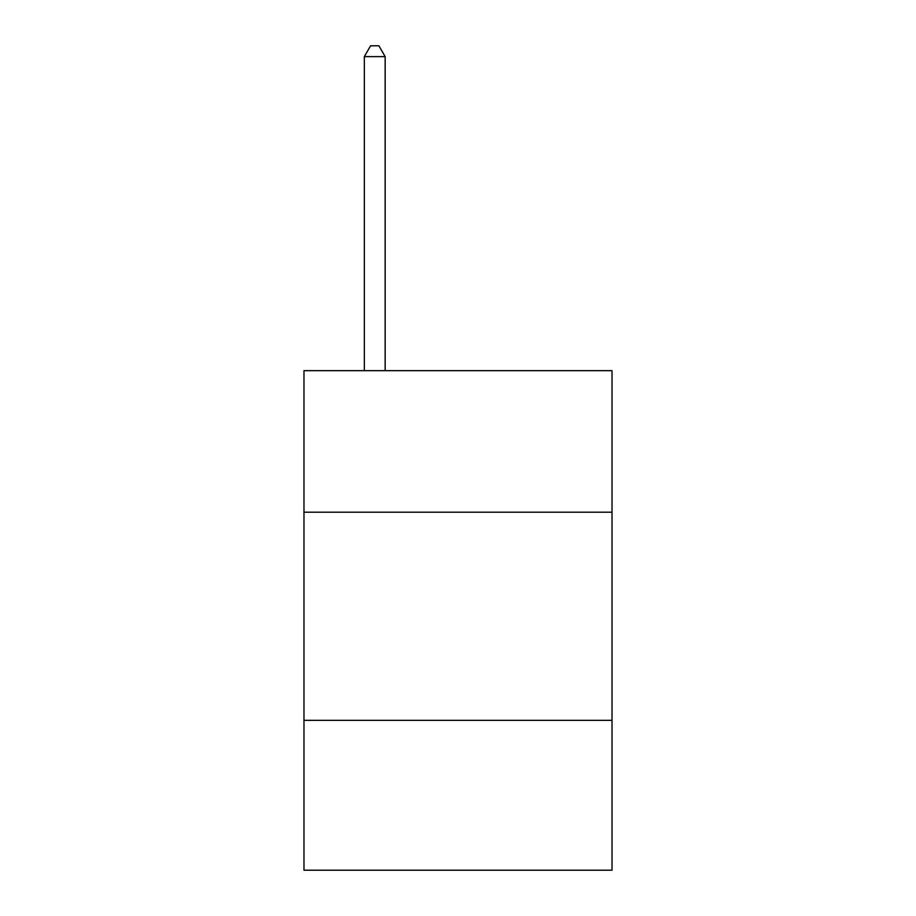 <?xml version="1.0" encoding="UTF-8"?>
<svg xmlns="http://www.w3.org/2000/svg" width="916" height="916" viewBox="0 0 916 916"><rect width="100%" height="100%" fill="white"/><g stroke="black" fill="none" stroke-linecap="round" stroke-linejoin="round"><path stroke-width="1.37" d="M303.975 512.204L612.025 512.204L612.025 370.659L303.975 370.659L303.975 870.2L612.025 870.2L612.025 720.342L303.975 720.342M612.025 720.342L612.025 512.204M385.155 370.659L385.155 56.62L364.339 56.62L364.339 370.659M364.339 56.62L370.579 45.8L378.903 45.8L385.155 56.62"/></g></svg>
